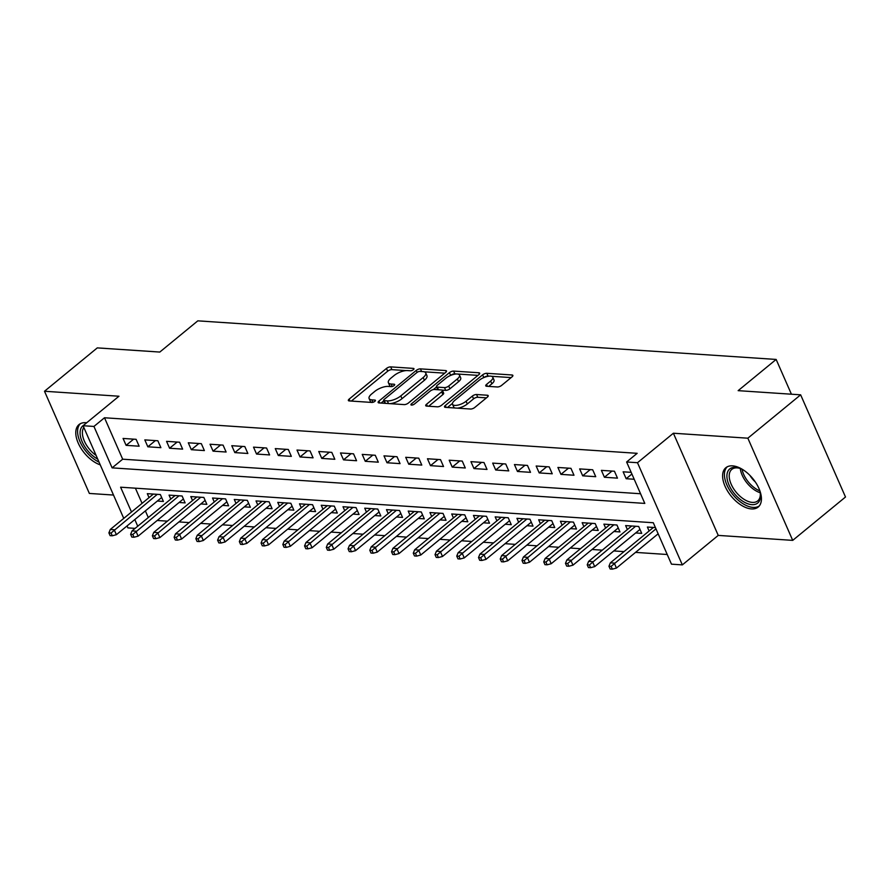 <?xml version="1.0" encoding="UTF-8"?>
<svg xmlns="http://www.w3.org/2000/svg" width="890" height="890" viewBox="0 0 890 890"><rect width="100%" height="100%" fill="white"/><g stroke="black" fill="none" stroke-linecap="round" stroke-linejoin="round"><path stroke-width="1.33" d="M413.394 369.684A2.247 0.857 -23.7 0 0 413.961 368.683A2.247 0.857 -23.7 0 0 413.361 368.393L390.677 366.88A3.204 1.224 -23.7 0 0 386.471 368.438L349.169 399.087A3.204 1.224 -23.7 0 0 348.368 400.522A3.204 1.224 -23.7 0 0 349.225 400.934L371.898 402.447A2.247 0.857 -23.7 0 0 374.846 401.357A2.247 0.857 -23.7 0 0 375.402 400.355A2.247 0.857 -23.7 0 0 374.801 400.066L371.864 399.866A10.257 3.927 -23.7 0 1 369.116 398.542A10.257 3.927 -23.7 0 1 371.675 393.959L374.779 391.411A10.257 3.927 -23.7 0 1 388.24 386.416L391.177 386.616A2.247 0.857 -23.7 0 0 394.125 385.515A2.247 0.857 -23.7 0 0 394.682 384.513A2.247 0.857 -23.7 0 0 394.081 384.224L391.144 384.035A10.257 3.927 -23.7 0 1 388.385 382.7A10.257 3.927 -23.7 0 1 390.944 378.128L394.059 375.569A10.257 3.927 -23.7 0 1 407.52 370.585L410.457 370.774A2.247 0.857 -23.7 0 0 413.394 369.684M732.559 465.859A25.465 13.928 -129.4 0 0 725.851 467.717A25.465 13.928 -129.4 0 0 727.753 491.358A25.465 13.928 -129.4 0 0 751.472 508.935A25.465 13.928 -129.4 0 0 758.18 507.066A25.465 13.928 -129.4 0 0 756.278 483.437A25.465 13.928 -129.4 0 0 732.559 465.859M86.641 422.783A25.465 13.928 -129.4 0 0 85.74 422.694A25.465 13.928 -129.4 0 0 79.032 424.563A25.465 13.928 -129.4 0 0 79.421 445.579A25.465 13.928 -129.4 0 0 100.247 464.858M497.399 386.983A3.204 1.224 -23.7 0 0 501.604 385.415L512.073 376.826A3.204 1.224 -23.7 0 0 512.863 375.391A3.204 1.224 -23.7 0 0 512.006 374.979L486.819 373.299A3.204 1.224 -23.7 0 0 482.614 374.857L445.311 405.506A3.204 1.224 -23.7 0 0 444.511 406.93A3.204 1.224 -23.7 0 0 445.367 407.353L470.554 409.033A3.204 1.224 -23.7 0 0 474.759 407.464L487.397 397.085A3.204 1.224 -23.7 0 0 488.198 395.649A3.204 1.224 -23.7 0 0 487.342 395.238L476.562 394.515A3.204 1.224 -23.7 0 0 472.356 396.083L466.082 401.234A8.566 3.282 -23.7 0 1 458.005 405.084A8.566 3.282 -23.7 0 1 452.532 404.294A8.566 3.282 -23.7 0 1 454.668 400.467L479.232 380.286A8.566 3.282 -23.7 0 1 487.308 376.437A8.566 3.282 -23.7 0 1 492.793 377.226A8.566 3.282 -23.7 0 1 490.646 381.053L486.552 384.413A3.204 1.224 -23.7 0 0 485.751 385.848A3.204 1.224 -23.7 0 0 486.619 386.26L497.399 386.983M800.644 394.826L845.5 497.009L792.712 540.375L747.856 438.192L800.644 394.826L738.144 390.654L776.147 359.438L197.814 320.845L159.799 352.062L97.288 347.89L44.5 391.255L118.971 396.228L83.07 425.72L93.939 426.444L104.497 417.766L637.173 453.322L626.616 461.988L637.496 462.711L682.341 564.894L671.472 564.16L653.293 522.741L120.606 487.197L131.509 512.028M747.856 438.192L673.385 433.23L637.496 462.711M445.701 372.387A3.204 1.224 -23.7 0 0 446.502 370.963A3.204 1.224 -23.7 0 0 445.634 370.551L420.447 368.872A3.204 1.224 -23.7 0 0 416.242 370.429L378.94 401.079A3.204 1.224 -23.7 0 0 378.139 402.503A3.204 1.224 -23.7 0 0 378.995 402.925L404.182 404.605A3.204 1.224 -23.7 0 0 408.388 403.036L445.701 372.387M453.633 371.086L478.82 372.765A3.204 1.224 -23.7 0 1 479.677 373.177A3.204 1.224 -23.7 0 1 478.887 374.612L441.574 405.25A3.204 1.224 -23.7 0 1 437.368 406.819L426.588 406.096A3.204 1.224 -23.7 0 1 425.732 405.684A3.204 1.224 -23.7 0 1 426.532 404.249L441.663 391.822A3.204 1.224 -23.7 0 0 442.464 390.387A3.204 1.224 -23.7 0 0 441.596 389.976L434.442 389.497A3.204 1.224 -23.7 0 0 430.237 391.055L414.484 404.004A2.247 0.857 -23.7 0 1 412.37 405.006A2.247 0.857 -23.7 0 1 410.935 404.805A2.247 0.857 -23.7 0 1 411.503 403.804L449.428 372.643A3.204 1.224 -23.7 0 1 453.633 371.086L454.846 373.845L456.793 373.978M44.5 391.255L89.356 493.438L113.497 495.051M657.41 534.412L658.444 534.478M635.671 532.965L641.712 533.366L638.686 526.468L625.637 525.59L627.372 529.539M613.922 531.508L619.974 531.92L616.948 525.011L603.898 524.143L605.634 528.093M592.184 530.062L598.236 530.462L595.199 523.565L582.16 522.686L583.885 526.635M570.446 528.615L576.486 529.016L573.46 522.107L560.411 521.24L562.146 525.189M548.696 527.158L554.748 527.559L551.722 520.661L538.673 519.793L540.408 523.732M526.958 525.712L533.01 526.112L529.973 519.204L516.934 518.336L518.659 522.285M505.22 524.255L511.261 524.666L508.234 517.758L495.185 516.89L496.92 520.839M483.47 522.808L489.522 523.209L486.485 516.311L473.447 515.432L475.182 519.382M461.732 521.351L467.784 521.763L464.747 514.854L451.708 513.986L453.433 517.936M439.994 519.905L446.035 520.305L443.009 513.408L429.959 512.54L431.695 516.478M418.244 518.458L424.296 518.859L421.259 511.95L408.221 511.082L409.956 515.032M396.506 517.001L402.558 517.413L399.521 510.504L386.483 509.636L388.207 513.575M374.768 515.555L380.809 515.955L377.783 509.058L364.733 508.179L366.469 512.128M353.019 514.097L359.07 514.509L356.033 507.6L342.995 506.733L344.73 510.682M331.28 512.651L337.321 513.052L334.295 506.154L321.245 505.275L322.981 509.225M309.542 511.205L315.583 511.605L312.557 504.697L299.507 503.829L301.243 507.778M287.793 509.748L293.845 510.148L290.808 503.251L277.769 502.383L279.505 506.321M266.054 508.301L272.095 508.702L269.069 501.793L256.02 500.925L257.755 504.875M244.316 506.844L250.357 507.255L247.331 500.347L234.281 499.479L236.017 503.428M222.567 505.398L228.619 505.798L225.582 498.901L212.543 498.022L214.279 501.971M200.829 503.951L206.869 504.352L203.843 497.443L190.794 496.576L192.529 500.525M179.09 502.494L185.131 502.895L182.105 495.997L169.056 495.129L170.791 499.068M136.114 439.315L123.065 438.447L126.102 445.345L139.14 446.213L136.114 439.315M157.853 440.761L144.814 439.894L147.84 446.802L160.89 447.67L157.853 440.761M179.602 442.219L166.552 441.34L169.59 448.249L182.628 449.116L179.602 442.219M201.34 443.665L188.302 442.797L191.328 449.695L204.377 450.574L201.34 443.665M223.079 445.122L210.04 444.243L213.066 451.152L226.116 452.02L223.079 445.122M244.828 446.569L231.778 445.701L234.815 452.598L247.854 453.477L244.828 446.569M266.566 448.015L253.528 447.147L256.554 454.056L269.603 454.924L266.566 448.015M288.304 449.472L275.266 448.605L278.292 455.502L291.341 456.37L288.304 449.472M310.054 450.918L297.004 450.051L300.041 456.959L313.08 457.827L310.054 450.918M331.792 452.376L318.753 451.497L321.78 458.406L334.829 459.273L331.792 452.376M353.541 453.822L340.492 452.954L343.518 459.852L356.567 460.731L353.541 453.822M375.28 455.268L362.23 454.401L365.267 461.309L378.306 462.177L375.28 455.268M397.018 456.726L383.979 455.858L387.005 462.755L400.055 463.623L397.018 456.726M418.767 458.172L405.718 457.304L408.744 464.213L421.793 465.081L418.767 458.172M440.505 459.629L427.456 458.751L430.493 465.659L443.532 466.527L440.505 459.629M462.244 461.076L449.205 460.208L452.231 467.105L465.281 467.984L462.244 461.076M483.993 462.533L470.944 461.654L473.97 468.563L487.019 469.43L483.993 462.533M505.731 463.979L492.682 463.111L495.719 470.009L508.757 470.888L505.731 463.979M527.47 465.426L514.431 464.558L517.457 471.466L530.507 472.334L527.47 465.426M549.219 466.883L536.169 466.015L539.195 472.913L552.245 473.78L549.219 466.883M570.957 468.329L557.908 467.461L560.945 474.37L573.983 475.238L570.957 468.329M592.696 469.786L579.657 468.908L582.683 475.816L595.733 476.684L592.696 469.786M614.445 471.233L601.395 470.365L604.421 477.263L617.471 478.141L614.445 471.233M104.497 417.766L122.675 459.195L640.566 493.75M631.166 472.345L623.134 471.811L626.171 478.72L634.203 479.254M157.207 520.472L167.42 521.151M178.946 521.918L189.158 522.597M200.684 523.376L210.908 524.054M222.433 524.822L232.646 525.5M244.172 526.268L254.384 526.958M265.91 527.726L276.134 528.404M287.659 529.172L297.872 529.861M309.397 530.629L319.61 531.308M331.136 532.075L341.359 532.754M352.885 533.522L363.098 534.211M374.623 534.979L384.836 535.658M396.373 536.425L406.585 537.115M418.111 537.883L428.324 538.561M439.849 539.329L450.062 540.008M461.599 540.786L471.811 541.465M483.337 542.232L493.55 542.911M505.075 543.679L515.288 544.369M526.824 545.136L537.037 545.815M548.563 546.582L558.775 547.261M570.301 548.04L580.514 548.718M592.05 549.486L602.263 550.165M613.788 550.932L624.001 551.622M635.527 552.39L667.233 554.503M135.402 488.187L142.066 503.351M145.37 510.882L148.296 517.546M157.341 501.048L163.393 501.448L160.356 494.54L147.317 493.672L149.042 497.621M649.11 530.985L647.386 527.047L655.407 527.581M791.421 394.214L776.147 359.438M673.385 433.23L718.241 535.402L792.712 540.375M718.241 535.402L682.341 564.894M135.113 528.371L127.915 527.892L127.059 525.923M93.939 426.444L112.118 467.862L644.805 503.406L626.616 461.988M123.754 518.403L83.07 425.72M134.813 519.549L137.739 526.224M122.675 459.195L112.118 467.862M126.102 445.345L133.645 439.148M147.84 446.802L155.383 440.606M169.59 448.249L177.132 442.052M191.328 449.695L198.87 443.498M213.066 451.152L220.609 444.955M234.815 452.598L242.358 446.402M256.554 454.056L264.096 447.859M278.292 455.502L285.846 449.305M300.041 456.959L307.584 450.752M321.78 458.406L329.322 452.209M343.518 459.852L351.072 453.655M365.267 461.309L372.81 455.113M387.005 462.755L394.548 456.559M408.744 464.213L416.298 458.005M430.493 465.659L438.036 459.463M452.231 467.105L459.774 460.909M473.97 468.563L481.523 462.366M495.719 470.009L503.262 463.812M517.457 471.466L525 465.27M539.195 472.913L546.749 466.716M560.945 474.37L568.488 468.162M582.683 475.816L590.226 469.62M604.421 477.263L611.975 471.066M626.171 478.72L631.9 474.014M388.385 382.7L389.598 385.47A10.257 3.927 -23.7 0 0 391.2 386.616M369.116 398.542L370.329 401.301A10.257 3.927 -23.7 0 0 371.92 402.447M406.129 370.596L391.889 369.639A3.204 1.224 -23.7 0 0 387.684 371.197L351.328 401.079M383.824 400.811L381.098 403.059M444.755 373.166L424.152 371.798M419.902 371.408A2.247 0.857 -23.7 0 0 416.954 372.498L384.202 399.399A2.247 0.857 -23.7 0 0 383.646 400.4A2.247 0.857 -23.7 0 0 384.246 400.689L387.339 400.901A10.257 3.927 -23.7 0 0 400.8 395.905L423.184 377.516A10.257 3.927 -23.7 0 0 425.754 372.943A10.257 3.927 -23.7 0 0 422.995 371.608L419.902 371.408M383.646 400.4L384.858 403.159A2.247 0.857 -23.7 0 0 384.992 403.315M389.942 403.648A10.257 3.927 -23.7 0 0 402.013 398.664L400.8 395.905M425.754 372.943L426.955 375.702A10.257 3.927 -23.7 0 1 424.397 380.275L402.013 398.664M457.571 374.022L477.941 375.38M428.68 406.241L442.875 394.582A3.204 1.224 -23.7 0 0 443.665 393.157L442.464 390.387M433.363 389.598L436.589 386.939M454.846 373.845A3.204 1.224 -23.7 0 0 450.64 375.402L449.428 372.643M457.36 378.929A8.566 3.282 -23.7 0 0 459.496 375.102A8.566 3.282 -23.7 0 0 454.022 374.312A8.566 3.282 -23.7 0 0 445.946 378.161L437.29 385.27A3.204 1.224 -23.7 0 0 436.489 386.705A3.204 1.224 -23.7 0 0 437.346 387.117L444.499 387.595A3.204 1.224 -23.7 0 0 448.705 386.038L457.36 378.929L458.572 381.688A8.566 3.282 -23.7 0 0 460.709 377.861L459.496 375.102M436.489 386.705L437.702 389.464A3.204 1.224 -23.7 0 0 437.969 389.731M458.572 381.688L449.917 388.797A3.204 1.224 -23.7 0 1 445.712 390.354L442.185 390.12M492.793 377.226L494.006 379.986A8.566 3.282 -23.7 0 1 491.859 383.812L488.71 386.405M452.532 404.294L453.744 407.053A8.566 3.282 -23.7 0 0 455.001 407.987M457.327 408.143A8.566 3.282 -23.7 0 0 467.295 403.993L466.082 401.234M486.452 397.863L477.774 397.285A3.204 1.224 -23.7 0 0 473.569 398.842L467.295 403.993M452.454 403.393L447.47 407.486M489.211 376.136L488.032 376.058A3.204 1.224 -23.7 0 0 483.938 377.538M511.127 377.594L491.536 376.292M108.891 532.876L110.104 535.647L112.274 535.791L111.061 533.021L108.891 532.876L110.282 529.461L114.198 529.728L116.379 534.701L161.657 497.499M111.061 533.021L157.274 494.339M110.282 529.461L153.358 494.072M116.379 534.701L112.274 535.791M97.733 459.14A22.039 12.048 50.6 0 1 82.058 441.529A22.039 12.048 50.6 0 1 83.415 425.431M83.838 427.467A20.403 11.158 -129.4 0 0 96.109 455.435M80.423 423.64A25.298 13.839 -129.4 0 0 80.612 442.986A25.298 13.839 -129.4 0 0 99.068 462.166M759.192 489.044A22.039 12.048 50.6 0 1 760.383 493.906A22.039 12.048 50.6 0 1 752.895 504.675A22.039 12.048 50.6 0 1 735.084 494.484A22.039 12.048 50.6 0 1 727.052 474.059A22.039 12.048 50.6 0 1 739.201 468.118A22.039 12.048 50.6 0 1 743.74 470.22M739.913 468.374A20.403 11.158 -129.4 0 0 731.814 469.375A20.403 11.158 -129.4 0 0 736.787 492.982A20.403 11.158 -129.4 0 0 757.713 500.903A20.403 11.158 -129.4 0 0 760.271 493.149M755.298 481.935A16.064 8.789 50.6 0 1 752.895 479.476A16.064 8.789 50.6 0 1 749.959 475.427M727.252 466.805A25.298 13.839 -129.4 0 0 733.816 495.741A25.298 13.839 -129.4 0 0 759.348 505.876M130.63 534.334L131.842 537.093L134.023 537.237L132.81 534.478L130.63 534.334L132.02 530.918L135.936 531.174L138.117 536.147L183.396 498.956M132.81 534.478L179.012 495.786M132.02 530.918L175.108 495.53M138.117 536.147L134.023 537.237M152.379 535.78L153.592 538.539L155.761 538.695L154.548 535.925L152.379 535.78L153.77 532.365L157.675 532.632L159.866 537.593L205.145 500.403M154.548 535.925L200.762 497.243M153.77 532.365L196.846 496.976M159.866 537.593L155.761 538.695M174.117 537.237L175.33 539.996L177.499 540.141L176.287 537.382L174.117 537.237L175.508 533.811L179.424 534.078L181.605 539.051L226.883 501.849M176.287 537.382L222.5 498.689M175.508 533.811L218.584 498.433M181.605 539.051L177.499 540.141M195.856 538.684L197.068 541.443L199.249 541.587L198.036 538.828L195.856 538.684L197.246 535.268L201.162 535.524L203.343 540.497L248.621 503.306M198.036 538.828L244.238 500.147M197.246 535.268L240.333 499.88M203.343 540.497L199.249 541.587M217.605 540.141L218.818 542.9L220.987 543.045L219.774 540.286L217.605 540.141L218.996 536.715L222.901 536.981L225.092 541.954L270.371 504.752M219.774 540.286L265.988 501.593M218.996 536.715L262.072 501.326M225.092 541.954L220.987 543.045M239.343 541.587L240.556 544.346L242.725 544.491L241.513 541.732L239.343 541.587L240.734 538.172L244.65 538.428L246.83 543.401L292.109 506.21M241.513 541.732L287.726 503.039M240.734 538.172L283.81 502.783M246.83 543.401L242.725 544.491M261.082 543.034L262.294 545.804L264.475 545.948L263.262 543.178L261.082 543.034L262.472 539.618L266.388 539.885L268.569 544.847L313.847 507.656M263.262 543.178L309.464 504.497M262.472 539.618L305.559 504.23M268.569 544.847L264.475 545.948M282.831 544.491L284.043 547.25L286.213 547.394L285 544.635L282.831 544.491L284.221 541.076L288.137 541.331L290.318 546.304L335.597 509.102M285 544.635L331.214 505.943M284.221 541.076L327.298 505.687M290.318 546.304L286.213 547.394M304.569 545.937L305.782 548.696L307.951 548.841L306.75 546.082L304.569 545.937L305.96 542.522L309.876 542.778L312.056 547.75L357.335 510.56M306.75 546.082L352.952 507.4M305.96 542.522L349.036 507.133M312.056 547.75L307.951 548.841M326.307 547.394L327.52 550.154L329.701 550.298L328.488 547.539L326.307 547.394L327.698 543.968L331.614 544.235L333.795 549.208L379.073 512.006M328.488 547.539L374.69 508.846M327.698 543.968L370.785 508.591M333.795 549.208L329.701 550.298M348.057 548.841L349.269 551.6L351.439 551.744L350.226 548.985L348.057 548.841L349.447 545.425L353.363 545.681L355.544 550.654L400.823 513.463M350.226 548.985L396.439 510.293M349.447 545.425L392.523 510.037M355.544 550.654L351.439 551.744M369.795 550.287L371.008 553.057L373.188 553.202L371.976 550.432L369.795 550.287L371.186 546.872L375.102 547.139L377.282 552.1L422.561 514.909M371.976 550.432L418.178 511.75M371.186 546.872L414.262 511.483M377.282 552.1L373.188 553.202M391.533 551.744L392.746 554.503L394.926 554.648L393.714 551.889L391.533 551.744L392.924 548.329L396.84 548.585L399.02 553.558L444.299 516.367M393.714 551.889L439.916 513.196M392.924 548.329L436.011 512.94M399.02 553.558L394.926 554.648M413.283 553.191L414.495 555.95L416.665 556.105L415.452 553.335L413.283 553.191L414.673 549.775L418.589 550.042L420.77 555.004L466.049 517.813M415.452 553.335L461.665 514.654M414.673 549.775L457.749 514.387M420.77 555.004L416.665 556.105M435.021 554.648L436.234 557.407L438.414 557.552L437.201 554.793L435.021 554.648L436.411 551.221L440.328 551.489L442.508 556.461L487.787 519.259M437.201 554.793L483.404 516.1M436.411 551.221L479.488 515.844M442.508 556.461L438.414 557.552M456.759 556.094L457.972 558.853L460.152 558.998L458.94 556.239L456.759 556.094L458.15 552.679L462.066 552.935L464.246 557.908L509.536 520.717M458.94 556.239L505.153 517.557M458.15 552.679L501.237 517.29M464.246 557.908L460.152 558.998M478.509 557.541L479.721 560.311L481.891 560.455L480.678 557.696L478.509 557.541L479.899 554.125L483.815 554.392L485.996 559.365L531.274 522.163M480.678 557.696L526.891 519.004M479.899 554.125L522.975 518.736M485.996 559.365L481.891 560.455M500.247 558.998L501.459 561.757L503.64 561.902L502.427 559.143L500.247 558.998L501.637 555.582L505.553 555.838L507.734 560.811L553.013 523.62M502.427 559.143L548.629 520.45M501.637 555.582L544.713 520.194M507.734 560.811L503.64 561.902M521.996 560.444L523.198 563.214L525.378 563.359L524.166 560.589L521.996 560.444L523.387 557.029L527.292 557.296L529.472 562.258L574.762 525.067M524.166 560.589L570.379 521.907M523.387 557.029L566.463 521.64M529.472 562.258L525.378 563.359M543.734 561.902L544.947 564.661L547.116 564.805L545.904 562.046L543.734 561.902L545.125 558.486L549.041 558.742L551.221 563.715L596.5 526.513M545.904 562.046L592.117 523.353M545.125 558.486L588.201 523.097M551.221 563.715L547.116 564.805M565.473 563.348L566.685 566.107L568.866 566.251L567.653 563.492L565.473 563.348L566.863 559.932L570.779 560.188L572.96 565.161L618.239 527.97M567.653 563.492L613.855 524.811M566.863 559.932L609.939 524.544M572.96 565.161L568.866 566.251M587.222 564.805L588.435 567.564L590.604 567.709L589.391 564.95L587.222 564.805L588.613 561.379L592.518 561.646L594.698 566.619L639.988 529.417M589.391 564.95L635.605 526.257M588.613 561.379L631.689 526.001M594.698 566.619L590.604 567.709M608.96 566.251L610.173 569.01L612.342 569.155L611.13 566.396L608.96 566.251L610.351 562.836L614.267 563.092L616.447 568.065L658.144 533.811M611.13 566.396L655.963 528.838M610.351 562.836L653.427 527.447M616.447 568.065L612.342 569.155M413.761 369.328L413.361 368.393M375.213 400.99L374.801 400.066M394.493 385.159L394.081 384.224M392.223 386.471L391.144 384.035M372.943 402.313L371.864 399.866M349.993 400.99L349.169 399.087M387.684 371.197L386.471 368.438M391.889 369.639L390.677 366.88M379.763 402.97L378.94 401.079M417.099 372.387L416.242 370.429M421.615 371.519L420.447 368.872M446.224 371.875L445.634 370.551M385.415 403.348L384.246 400.689M388.507 403.559L387.339 400.901M424.397 380.275L423.184 377.516M479.41 374.089L478.82 372.765M427.356 406.151L426.532 404.249M442.875 394.582L441.663 391.822M412.059 405.072L411.503 403.804M438.514 389.776L437.346 387.117M445.712 390.354L444.499 387.595M449.917 388.797L448.705 386.038M487.386 386.316L486.552 384.413M491.859 383.812L490.646 381.053M473.569 398.842L472.356 396.083M477.774 397.285L476.562 394.515M487.92 396.562L487.342 395.238M446.135 407.397L445.311 405.506M483.815 377.582L482.614 374.857M488.032 376.058L486.819 373.299M512.596 376.303L512.006 374.979M760.205 492.749A20.403 11.158 50.6 0 1 747.789 483.949A20.403 11.158 50.6 0 1 740.291 468.518M742.06 469.308A19.736 10.791 -129.4 0 0 749.091 482.836A19.736 10.791 -129.4 0 0 759.771 490.868"/></g></svg>
